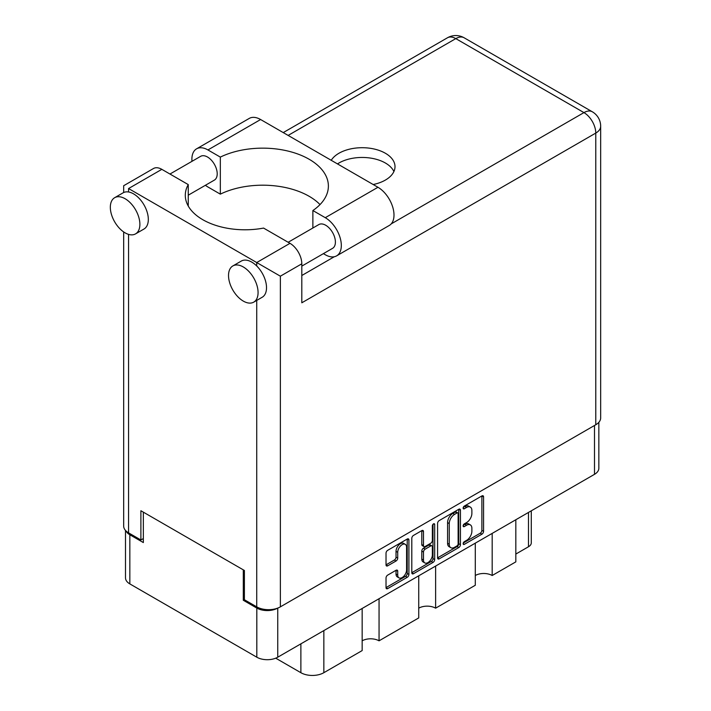 <?xml version="1.0" encoding="UTF-8"?>
<svg xmlns="http://www.w3.org/2000/svg" width="711" height="711" viewBox="0 0 711 711"><rect width="100%" height="100%" fill="white"/><g stroke="black" fill="none" stroke-linecap="round" stroke-linejoin="round"><path stroke-width="1.07" d="M405.288 544.342L403.599 543.364A6.266 3.617 120 0 0 400.462 543.675A6.266 3.617 120 0 0 396.027 551.354L397.716 552.323A6.266 3.617 120 0 1 402.15 544.644A6.266 3.617 120 0 1 405.288 544.342A6.266 3.617 120 0 1 406.585 547.203L406.585 569.884A6.266 3.617 120 0 1 403.848 576.194A6.266 3.617 120 0 1 399.013 577.874A6.266 3.617 120 0 1 397.716 575.003L397.716 571.226A2.346 1.351 120 0 0 397.227 570.151A2.346 1.351 120 0 0 396.063 570.266L387.691 575.101A2.346 1.351 120 0 0 386.029 577.972L386.029 587.633A2.346 1.351 120 0 0 386.517 588.708A2.346 1.351 120 0 0 387.691 588.592L407.243 577.305A2.346 1.351 120 0 0 408.905 574.435L408.905 539.987A2.346 1.351 120 0 0 408.416 538.911A2.346 1.351 120 0 0 407.243 539.027L387.691 550.314A2.346 1.351 120 0 0 386.029 553.185L386.029 564.863A2.346 1.351 120 0 0 386.517 565.938A2.346 1.351 120 0 0 387.691 565.823L396.063 560.988A2.346 1.351 120 0 0 397.716 558.117L397.716 552.323M433.514 523.856L434.679 524.531A1.644 0.951 120 0 0 434.332 523.776A1.644 0.951 120 0 0 433.514 523.856A1.644 0.951 120 0 0 432.359 525.873L432.359 540.413A2.346 1.351 120 0 1 430.697 543.284L425.142 546.492A2.346 1.351 120 0 1 423.969 546.608A2.346 1.351 120 0 1 423.489 545.533L423.489 531.561A2.346 1.351 120 0 0 423.001 530.486A2.346 1.351 120 0 0 421.827 530.602L423.489 531.561M437.576 523.429L437.576 557.877A2.346 1.351 120 0 0 438.065 558.953A2.346 1.351 120 0 0 439.229 558.837L458.791 547.541A2.346 1.351 120 0 0 460.444 544.67L460.444 510.222A2.346 1.351 120 0 0 459.964 509.156A2.346 1.351 120 0 0 458.791 509.272L439.229 520.559A2.346 1.351 120 0 0 437.576 523.429M598.84 422.316L598.84 468.282A14.807 8.55 180 0 1 594.503 474.326L277.743 657.204A14.807 8.55 180 0 1 256.813 657.204L129.837 583.9A14.807 8.55 180 0 1 125.5 577.856L125.5 530.424M466.576 540.369L464.301 541.684A1.644 0.951 120 0 0 463.225 543.124A1.644 0.951 120 0 0 463.483 544.439A1.644 0.951 120 0 0 464.301 544.359L481.907 534.192A2.346 1.351 120 0 0 483.569 531.321L483.569 496.873A2.346 1.351 120 0 0 483.08 495.807A2.346 1.351 120 0 0 481.907 495.923L464.301 506.09A1.644 0.951 120 0 0 463.225 507.53A1.644 0.951 120 0 0 463.483 508.845A1.644 0.951 120 0 0 464.301 508.765L466.576 507.45A7.501 4.328 120 0 1 470.327 507.076A7.501 4.328 120 0 1 471.882 510.516L471.882 513.386A7.501 4.328 120 0 1 466.576 522.567L464.301 523.883A1.644 0.951 120 0 0 463.225 525.331A1.644 0.951 120 0 0 463.483 526.647A1.644 0.951 120 0 0 464.301 526.567L466.576 525.251A7.501 4.328 120 0 1 470.327 524.878A7.501 4.328 120 0 1 471.882 528.309L471.882 531.179A7.501 4.328 120 0 1 466.576 540.369M411.802 572.719L431.328 561.45L433.017 562.419A2.346 1.351 120 0 0 434.679 559.548L434.679 524.531M433.017 562.419L413.464 573.715A2.346 1.351 120 0 1 412.291 573.83A2.346 1.351 120 0 1 411.802 572.755L411.802 538.307A2.346 1.351 120 0 1 413.464 535.436L421.827 530.602M379.052 598.715L379.052 640.824L418.735 617.921L418.735 575.803M492.181 533.401L492.181 575.51L515.822 561.868L515.822 519.75M435.621 566.054L435.621 608.172L475.295 585.26L475.295 543.151M244.397 599.64L243.304 600.271L256.813 608.074A14.807 8.55 0 0 0 277.672 608.109M243.304 600.271L243.304 569.858M126.025 530.975A14.807 8.55 0 0 0 129.837 534.761L143.346 542.564L143.346 512.151M531.286 510.827L531.286 542.857A9.554 5.51 180 0 1 528.486 546.759L515.822 554.065M323.843 630.595L323.843 672.704L362.166 650.574L362.166 608.465M275.726 658.182L300.877 672.704L300.877 643.846M475.295 575.51A11.936 6.897 180 0 1 492.181 575.51M418.735 608.172A11.936 6.897 180 0 1 435.621 608.172M362.166 640.824A11.936 6.897 180 0 1 379.052 640.824M323.843 672.704A16.237 9.376 180 0 1 300.877 672.704M470.327 524.878L468.638 523.9A7.501 4.328 120 0 0 464.887 524.274L466.576 525.251M463.27 525.207L464.887 524.274M470.327 507.076L468.638 506.108A7.501 4.328 120 0 0 464.887 506.472L466.576 507.45M463.27 507.414L464.887 506.472M463.27 543.008L480.218 533.223A2.346 1.351 120 0 0 481.88 530.353L481.88 495.94M437.576 557.842L457.102 546.572A2.346 1.351 120 0 0 458.755 543.702L458.755 509.289M456.969 545.915A1.644 0.951 120 0 0 458.124 543.906L458.124 513.671A1.644 0.951 120 0 0 457.786 512.915A1.644 0.951 120 0 0 456.969 512.995L454.56 514.391A7.501 4.328 120 0 0 449.263 523.572L449.263 544.244A7.501 4.328 120 0 0 450.81 547.674A7.501 4.328 120 0 0 454.56 547.301L456.969 545.915M457.786 512.915L456.098 511.947A1.644 0.951 120 0 0 455.28 512.027L456.969 512.995M450.81 547.674L449.121 546.697A7.501 4.328 120 0 1 447.575 543.266L447.575 522.594A7.501 4.328 120 0 1 452.871 513.413L455.28 512.027M421.801 530.628L421.801 544.555A2.346 1.351 120 0 0 422.281 545.63L423.969 546.608M432.99 524.309L432.99 558.579L434.679 559.548M423.489 560.028A6.266 3.617 120 0 0 424.787 562.899A6.266 3.617 120 0 0 429.622 561.219A6.266 3.617 120 0 0 432.359 554.909L432.359 546.919A2.346 1.351 120 0 0 431.87 545.844A2.346 1.351 120 0 0 430.697 545.968L425.142 549.168A2.346 1.351 120 0 0 423.489 552.038L423.489 560.028L421.801 559.059A6.266 3.617 120 0 0 423.098 561.921L424.787 562.899M431.87 545.844L430.182 544.875A2.346 1.351 120 0 0 429.009 544.99L430.697 545.968M421.801 559.059L421.801 551.069A2.346 1.351 120 0 1 423.454 548.199L429.009 544.99M431.328 561.45A2.346 1.351 120 0 0 432.99 558.579M399.013 577.874L397.325 576.897A6.266 3.617 120 0 1 396.027 574.026L396.027 570.284M387.691 565.823L386.029 564.863L394.374 560.01A2.346 1.351 120 0 0 396.027 557.14L396.027 551.354M386.029 587.597L405.554 576.328A2.346 1.351 120 0 0 407.216 573.457L407.216 539.045L408.905 539.987M320.012 204.581A65.67 37.914 0 0 0 220.33 194.147L207.923 186.984A22.681 13.1 60 0 1 205.399 185.295M191.988 161.326A22.681 13.1 60 0 1 191.89 159.202A22.681 13.1 60 0 1 196.583 148.821A22.681 13.1 60 0 1 207.923 149.941L260.608 119.528A22.681 13.1 60 0 0 249.268 118.408L196.583 148.821M258.075 292.559A20.895 12.06 -120 0 0 248.957 271.531A20.895 12.06 -120 0 0 232.853 265.941A20.895 12.06 -120 0 0 228.524 275.504A20.895 12.06 -120 0 0 237.643 296.531A20.895 12.06 -120 0 0 253.747 302.131A20.895 12.06 -120 0 0 258.075 292.559M253.747 302.131L262.19 297.251A20.895 12.06 -120 0 0 266.518 287.688A20.895 12.06 -120 0 0 256.724 265.976A20.895 12.06 -120 0 0 241.296 261.061L232.853 265.941M139.88 224.321A20.895 12.06 -120 0 0 130.762 203.293A20.895 12.06 -120 0 0 114.658 197.702A20.895 12.06 -120 0 0 110.329 207.265A20.895 12.06 -120 0 0 119.457 228.293A20.895 12.06 -120 0 0 135.552 233.883A20.895 12.06 -120 0 0 139.88 224.321M135.552 233.883L143.995 229.013A20.895 12.06 -120 0 0 148.323 219.45A20.895 12.06 -120 0 0 128.567 191.979A20.895 12.06 -120 0 0 123.101 192.823L114.658 197.702M373.177 184.522A32.83 18.957 0 0 0 385.389 180.07A32.83 18.957 0 0 0 395.005 166.658A32.83 18.957 0 0 0 374.733 149.15A32.83 18.957 0 0 0 338.951 153.256A32.83 18.957 0 0 0 331.237 160.304M337.485 163.912A32.83 18.957 180 0 1 338.951 163.006A32.83 18.957 180 0 1 370.698 158.109A32.83 18.957 180 0 1 393.903 171.538M169.965 174.035L200.644 156.331A13.731 7.928 60 0 1 211.22 160.011A13.731 7.928 60 0 1 217.211 173.831A13.731 7.928 60 0 1 214.367 180.114L188.255 195.187M288.159 242.273L318.83 224.569A13.731 7.928 60 0 1 329.415 228.249A13.731 7.928 60 0 1 335.405 242.069A13.731 7.928 60 0 1 332.561 248.352L301.811 266.11M220.33 194.147L220.33 157.104L207.923 149.941M123.67 192.53L123.67 185.722L153.478 168.516A16.717 9.652 60 0 1 161.832 169.342L128.567 188.548C122.194 184.869 122.194 184.869 128.567 188.548L280.365 276.188L280.365 606.856A16.717 9.652 180 0 1 256.724 606.856L244.397 599.737L244.397 570.489L140.894 510.738L140.894 539.978L128.567 532.859A16.717 9.652 180 0 1 123.67 526.042L123.67 231.946M256.724 265.976L256.724 262.537L289.99 243.331L263.568 228.08A59.697 34.466 0 0 1 185.295 195.321A59.697 34.466 0 0 1 188.255 184.593L161.832 169.342M289.99 243.331A16.717 9.652 60 0 1 301.811 263.808L301.811 302.797L595.774 133.081L595.774 424.751L280.365 606.856M140.894 539.978L143.346 538.565M391.21 223.885L583.953 112.605A16.717 9.652 60 0 1 595.774 133.081A16.717 9.652 180 0 0 600.671 126.256L600.671 417.926A16.717 9.652 180 0 1 595.774 424.751M188.255 206.048L188.255 184.593M312.876 228.009L312.876 210.536L325.274 217.69A22.681 13.1 60 0 1 340.098 237.687A22.681 13.1 60 0 1 336.623 255.862A22.681 13.1 60 0 1 325.274 254.742L323.389 253.649M325.274 217.69L377.959 187.277A22.681 13.1 60 0 1 392.774 207.265A22.681 13.1 60 0 1 389.299 225.449L336.623 255.862M312.876 210.536A65.67 37.914 0 0 0 328.384 186.06A65.67 37.914 0 0 0 290.364 151.674A65.67 37.914 0 0 0 220.33 157.104M377.959 187.277L260.608 119.528M594.503 474.326L594.503 425.489M277.743 608.083L277.743 657.204M256.813 657.204L256.813 608.074M129.837 534.761L129.837 583.9M528.486 546.759L528.486 512.444M463.137 525.891L464.301 526.567M463.137 508.098L464.301 508.765M481.907 495.923L483.569 496.873M481.88 530.353L483.569 531.321M480.218 533.223L481.907 534.192M463.137 543.693L464.301 544.359M458.791 509.272L460.444 510.222M458.755 543.702L460.444 544.67M457.102 546.572L458.791 547.541M437.576 557.877L439.229 558.837M452.871 513.413L454.56 514.391M447.575 522.594L449.263 523.572M447.575 543.266L449.263 544.244M411.802 572.755L413.464 573.715M421.801 544.555L423.489 545.533M423.454 548.199L425.142 549.168M421.801 551.069L423.489 552.038M396.063 570.266L397.716 571.226M396.027 574.026L397.716 575.003M396.027 557.14L397.716 558.117M394.374 560.01L396.063 560.988M407.216 573.457L408.905 574.435M405.554 576.328L407.243 577.305M386.029 587.633L387.691 588.592M256.724 606.856L256.724 300.406M128.567 188.548L128.567 191.979M128.567 234.372L128.567 532.859M600.671 126.256A16.717 16.717 0 0 0 592.307 111.778A16.717 9.652 120 0 0 583.953 112.605L455.795 38.616L288.133 135.419M301.811 275.504L334.312 256.733M301.811 263.808L280.365 276.188M447.441 37.79A16.717 9.652 60 0 1 455.795 38.616A16.717 9.652 120 0 1 464.15 37.79A16.717 16.717 0 0 0 447.441 37.79L283.236 132.593M592.307 111.778L464.15 37.79"/></g></svg>
